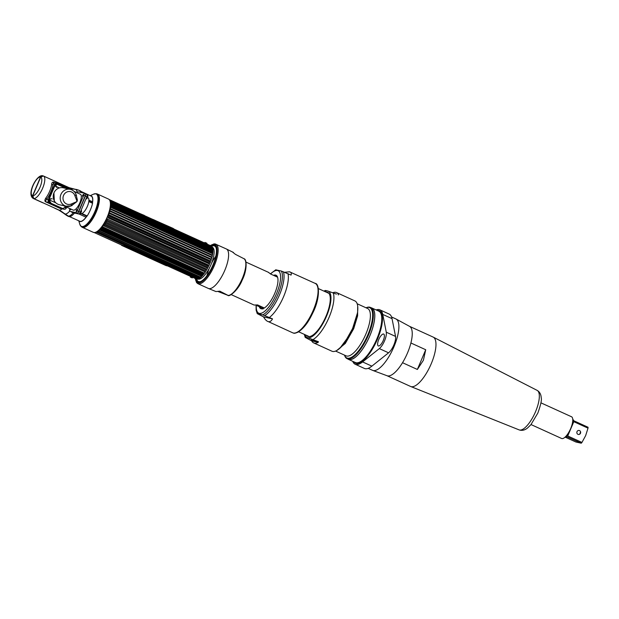 <?xml version="1.0" encoding="UTF-8"?>
<svg xmlns="http://www.w3.org/2000/svg" width="619" height="619" viewBox="0 0 619 619"><rect width="100%" height="100%" fill="white"/><g stroke="black" fill="none" stroke-linecap="round" stroke-linejoin="round"><path stroke-width="0.93" d="M54.317 200.858L53.93 192.919M59.439 187.921L56.174 186.435M55.811 186.273L54.805 185.816M52.979 184.98L51.663 184.385M49.768 200.177L55.872 202.846M45.644 198.297L46.928 198.885M48.878 199.767L49.458 200.03M97.469 194.049L108.464 199.055A18.284 6.337 114.5 0 1 107.203 217.083A18.284 6.337 114.5 0 1 93.322 232.342L82.319 227.335A18.284 6.337 -65.5 0 0 96.208 212.077A18.284 6.337 -65.5 0 0 97.469 194.049A18.284 6.337 -65.5 0 0 97.051 193.902M79.023 220.906A14.005 4.859 -65.5 0 0 86.629 216.526M92.548 202.475A14.005 4.859 -65.5 0 0 90.459 195.782M96.061 193.708L96.61 193.793A18.253 6.329 114.5 0 1 95.953 211.969A18.253 6.329 114.5 0 1 81.561 226.848L81.143 226.492A18.098 6.275 -65.5 0 0 95.411 211.729A18.098 6.275 -65.5 0 0 96.061 193.708L93.531 194.157A17.819 6.175 -65.5 0 1 94.9 211.52A17.819 6.175 -65.5 0 1 79.82 224.295L78.775 220.79M86.32 216.805A13.796 4.782 114.5 0 1 80.122 221.362A13.796 4.782 114.5 0 1 79.797 221.254L69.545 216.642M81.019 191.433L91.225 196.138A13.796 4.782 114.5 0 1 92.517 202.096M74.504 213.068L74.365 213.215A14.067 4.875 114.5 0 1 69.227 216.635L59.231 210.181L33.797 198.606L32.792 195.766L40.699 177.135L43.4 175.982A12.334 4.271 114.5 0 1 43.5 176.028A12.334 4.271 114.5 0 1 42.587 188.323A12.334 4.271 114.5 0 1 33.797 198.606M72.748 190.381A2.174 2.027 102.4 0 0 71.905 189.654L58.109 183.239A2.174 2.027 102.4 0 0 55.408 184.385L48.847 199.86A2.174 2.027 102.4 0 0 49.853 202.699L64.237 209.245L49.265 202.568A2.174 2.027 -77.6 0 1 48.259 199.728L54.82 184.261A2.174 2.027 -77.6 0 1 57.141 182.984A2.174 2.027 102.4 0 0 54.82 184.261L48.259 199.728A2.174 2.027 102.4 0 0 49.265 202.568L63.649 209.114A2.174 2.027 102.4 0 0 64.028 209.237L62.24 208.851M54.433 182.388L54.395 182.288C52.816 181.746 51.919 182.326 51.71 184.021A12.334 4.271 114.5 0 1 45.651 198.289C44.56 200.363 44.684 201.593 46.03 201.995L46.263 201.91C45.357 201.655 45.466 200.804 46.564 199.357A13.378 4.635 -65.5 0 0 53.133 183.889L54.518 182.45M65.281 207.729L65.614 207.373A1.045 0.557 37.9 0 0 64.747 207.365A1.045 0.557 37.9 0 0 64.686 207.597L62.751 208.564M69.011 187.642L79.124 190.335A14.067 4.875 -65.5 0 1 79.255 190.389L78.187 189.956M80.184 190.822A14.067 4.875 114.5 0 1 80.323 190.876A14.067 4.875 114.5 0 1 81.576 192.61M69.823 188.571A12.334 4.271 -65.5 0 0 68.926 187.596L43.4 175.982M71.905 189.654L57.521 183.108L71.905 189.654L68.902 188.996L57.606 183.851L69.104 189.089M58.109 183.239L57.521 183.108A2.174 2.027 102.4 0 0 57.435 183.069A2.174 2.027 -77.6 0 1 57.521 183.108L57.335 183.069M64.028 209.237A2.174 2.027 102.4 0 0 66.349 207.961L64.686 207.597A13.432 4.658 -65.5 0 0 65.444 206.568M81.213 213.648L86.923 216.248L85.848 217.114L78.93 213.965M88.796 201.554L92.556 203.272A14.941 5.176 114.5 0 1 87.178 215.93L81.886 213.524M88.912 200.13L92.386 201.717L92.587 202.908L88.842 201.206M54.487 208.023A12.334 4.271 -65.5 0 0 54.929 208.324A12.334 4.271 -65.5 0 0 55.23 208.425L59.014 210.151A24.319 22.748 -77.6 0 1 64.833 214.035A13.03 12.187 102.4 0 0 67.943 216.116L69.011 216.604A14.067 4.875 114.5 0 1 68.67 216.488L67.603 216A14.067 4.875 -65.5 0 0 67.943 216.116M77.414 189.716A13.03 12.187 102.4 0 0 76.64 189.515A13.03 12.187 102.4 0 0 75.325 189.306A24.319 22.748 -77.6 0 1 72.88 188.919A24.319 22.748 -77.6 0 1 71.58 188.586M33.581 198.575L42.85 202.792A12.334 4.271 114.5 0 1 42.549 202.692L33.279 198.475A12.334 4.271 114.5 0 0 33.581 198.575A2.174 2.027 102.4 0 1 32.575 195.736A10.159 3.521 114.5 0 1 33.024 185.63A10.159 3.521 114.5 0 1 40.498 177.073L32.575 195.736M43.044 175.866A2.174 2.027 102.4 0 0 40.498 177.073M62.403 186.706A12.156 4.217 114.5 0 1 63.014 186.319M65.475 206.003L64.469 205.547M85.523 193.871L86.977 194.528A2.174 0.751 114.5 0 1 87.031 194.552A2.174 0.751 114.5 0 1 86.877 196.687L80.308 212.162A2.174 0.751 114.5 0 1 78.714 213.988L72.903 212.712L71.448 212.046L77.259 213.331A2.174 0.751 -65.5 0 0 78.861 211.505L85.422 196.03A2.174 0.751 -65.5 0 0 85.577 193.886A2.174 0.751 -65.5 0 0 85.523 193.871L85.445 193.855M77.213 200.626L76.926 201.291M79.085 210.344A8.681 3.01 -65.5 0 0 79.565 209.841M84.455 198.312A8.681 3.01 -65.5 0 0 84.447 197.709M83.008 195.619A8.681 3.01 -65.5 0 0 82.327 195.79M82.861 202.065A8.681 3.01 -65.5 0 0 81.391 204.99A8.681 3.01 -65.5 0 0 80.346 207.999M80.632 213.478L80.787 213.547A8.681 3.01 -65.5 0 0 87.387 206.305A8.681 3.01 -65.5 0 0 87.983 197.74L87.109 197.345M76.779 200.587L74.822 195.534A6.515 6.089 102.4 0 0 66.96 191.967A6.515 6.089 102.4 0 0 63.37 200.424A6.515 6.089 102.4 0 0 71.231 204.007L76.957 201.585L77.243 200.432L76.779 200.587L76.957 201.585L70.326 206.189M63.339 205.609L59.486 204.765A8.681 8.124 -77.6 0 1 53.938 192.904A8.681 8.124 -77.6 0 1 63.223 187.797L70.218 189.337A8.681 8.124 102.4 0 0 60.933 194.443A8.681 8.124 102.4 0 0 66.481 206.305A8.681 8.124 102.4 0 0 71.193 205.848L71.231 204.007M65.072 205.988L63.293 205.593M65.165 206.034L62.712 205.299L73.212 210.104A8.681 3.01 114.5 0 0 73.421 210.174A8.681 3.01 114.5 0 0 79.681 203.148A8.681 3.01 114.5 0 0 80.408 194.296A8.681 3.01 114.5 0 0 80.191 194.219M83.944 193.151L85.298 193.77A2.174 0.751 114.5 0 1 85.352 193.786A2.174 0.751 114.5 0 1 85.205 195.929L83.751 195.264A2.174 0.751 -65.5 0 0 83.898 193.128A2.174 0.751 -65.5 0 0 83.844 193.105L78.033 191.828A2.174 0.751 114.5 0 0 76.934 192.718M83.751 195.264L77.182 210.739A2.174 0.751 -65.5 0 1 75.588 212.565L69.769 211.288A2.174 0.751 114.5 0 1 69.87 209.129L70.063 208.673M76.091 211.125L76.802 209.454L76.091 211.125M70.551 208.889L70.473 209.887L71.131 209.152M82.435 196.184L83.147 194.505L82.435 196.184M85.205 195.929L78.636 211.396A2.174 0.751 114.5 0 1 77.042 213.23L69.769 211.288M65.846 206.158L71.193 205.848M76.067 194.505L77.398 200.099L76.965 201.593L71.409 205.779M77.398 200.099L76.091 194.761M78.861 211.505L80.308 212.162A2.151 0.743 -65.5 0 0 80.416 211.922L80.416 211.922M79.596 213.4A1.865 0.65 -65.5 0 0 79.843 213.88A0.882 0.82 102.4 0 0 80.702 213.346L81.499 211.466A0.882 0.82 102.4 0 0 81.298 210.452A1.865 0.65 -65.5 0 0 81.012 210.514M86.002 198.761A1.865 0.65 -65.5 0 0 86.188 198.931A0.882 0.82 102.4 0 0 87.047 198.405L87.844 196.525A0.882 0.82 102.4 0 0 87.643 195.503A1.865 0.65 -65.5 0 0 87.202 195.681M56.739 187.333A1.865 1.749 -77.6 0 1 57.869 183.797A1.865 1.749 -77.6 0 1 58.194 183.905L58.526 183.982A1.865 1.749 102.4 0 0 56.143 185.143A1.865 1.749 102.4 0 0 57.072 187.41L56.739 187.333M50.394 202.281A1.865 1.749 -77.6 0 1 51.524 198.745A1.865 1.749 -77.6 0 1 51.857 198.854L52.182 198.923A1.865 1.749 102.4 0 0 49.799 200.084A1.865 1.749 102.4 0 0 50.727 202.351L50.394 202.281M211.582 246.269A19.498 6.763 114.5 0 1 216.147 247.971M216.054 247.639L216.248 248.281A19.498 6.763 114.5 0 1 213.199 265.226A19.498 6.763 114.5 0 1 201.237 281.274L200.626 281.544A20.048 6.948 -65.5 0 0 212.921 265.056A20.048 6.948 -65.5 0 0 216.054 247.639A20.048 6.948 -65.5 0 0 210.793 245.813M195.79 278.774A20.048 6.948 -65.5 0 0 200.626 281.544M200.935 281.397A19.498 6.763 114.5 0 1 196.649 279.076M207.497 245.557A18.454 6.399 -65.5 0 0 207.466 245.573L207.914 246.161M206.096 244.954L207.466 245.573M212.302 251.716L111.582 205.879L110.569 205.895L212.921 252.475L212.302 251.716A18.454 6.399 -65.5 0 0 212.332 251.229L212.975 251.616A18.106 6.275 -65.5 0 0 212.99 250.873L212.356 250.107A18.454 6.399 -65.5 0 0 212.34 249.666L212.967 250.107A18.106 6.275 -65.5 0 0 212.913 249.449L212.263 248.683A18.454 6.399 -65.5 0 0 212.209 248.304L212.82 248.799A18.106 6.275 -65.5 0 0 212.688 248.242L212.015 247.468A18.454 6.399 -65.5 0 0 211.915 247.159L212.518 247.693A18.106 6.275 -65.5 0 0 212.325 247.252L211.628 246.486A18.454 6.399 -65.5 0 0 211.489 246.246L212.077 246.826A18.106 6.275 114.5 0 0 211.76 246.439A18.106 6.275 114.5 0 0 211.064 245.936L109.199 199.581M212.921 252.475A18.106 6.275 114.5 0 1 212.828 253.295L212.17 252.954A18.454 6.399 -65.5 0 1 212.093 253.488L111.374 207.651A18.454 6.399 -65.5 0 0 111.451 207.117L212.17 252.954M210.7 261.071L210.847 261.156A18.106 6.275 -65.5 0 0 211.195 260.158L210.607 259.5A18.454 6.399 -65.5 0 0 210.808 258.881L211.543 259.082A18.106 6.275 -65.5 0 0 211.83 258.1L211.234 257.411A18.454 6.399 -65.5 0 0 211.396 256.815L212.108 257.063A18.106 6.275 -65.5 0 0 212.332 256.111L211.737 255.399A18.454 6.399 -65.5 0 0 211.853 254.827L212.541 255.121A18.106 6.275 -65.5 0 0 212.696 254.231L212.093 253.488M209.849 261.628A18.454 6.399 -65.5 0 0 210.089 261.001L109.37 215.164A18.454 6.399 -65.5 0 1 109.137 215.791L108.093 215.667A18.106 6.275 114.5 0 1 107.691 216.673L210.042 263.253A18.106 6.275 114.5 0 0 210.445 262.247L109.137 215.791M108.534 217.3A18.454 6.399 -65.5 0 1 108.402 217.617A18.454 6.399 114.5 0 1 108.271 217.927L208.982 263.764A18.454 6.399 114.5 0 0 209.121 263.454A18.454 6.399 -65.5 0 0 209.253 263.137M211.628 247.027A17.464 6.051 114.5 0 1 212.271 247.198M211.76 246.439L212.982 247.693A17.464 6.051 114.5 0 1 211.102 264.429A17.464 6.051 114.5 0 1 198.645 279.192L196.896 279.099A18.106 6.275 114.5 0 1 196.061 278.898L193.786 277.807C193.538 277.204 192.06 276.531 189.337 275.788L193.027 277.521M111.126 201.701L208.603 246.06A18.106 6.275 114.5 0 1 208.781 245.998M209.114 245.882A18.106 6.275 114.5 0 1 209.725 245.758M208.982 263.764L108.271 217.927M210.607 259.5L109.888 213.663A18.454 6.399 -65.5 0 0 110.089 213.044L210.808 258.881M211.234 257.411L110.522 211.574A18.454 6.399 -65.5 0 0 110.677 210.978L211.396 256.815M211.737 255.399L111.018 209.562A18.454 6.399 -65.5 0 0 111.134 208.99L211.853 254.827M111.582 205.879A18.454 6.399 -65.5 0 0 111.613 205.392L212.332 251.229M212.356 250.107L111.637 204.27A18.454 6.399 -65.5 0 0 111.629 203.829L212.34 249.666M212.263 248.683L111.544 202.846A18.454 6.399 -65.5 0 0 111.49 202.467L212.209 248.304M212.015 247.468L111.296 201.632A18.454 6.399 -65.5 0 0 111.203 201.322L211.915 247.159M211.628 246.486L110.909 200.649A18.454 6.399 -65.5 0 0 110.77 200.409L211.489 246.246M98.599 204.974A17.464 6.051 -65.5 0 0 98.158 205.593M108.712 214.654L108.503 214.576A18.106 6.275 114.5 0 0 108.851 213.578L109.888 213.663M110.522 211.574L109.486 211.52A18.106 6.275 114.5 0 1 109.192 212.503L110.089 213.044M111.018 209.562L109.989 209.539A18.106 6.275 114.5 0 1 109.756 210.483L110.677 210.978M111.374 207.651L110.352 207.651A18.106 6.275 114.5 0 1 110.19 208.541L111.134 208.99M110.569 205.895A18.106 6.275 114.5 0 1 110.484 206.723L111.451 207.117M111.637 204.27L110.646 204.293A18.106 6.275 114.5 0 1 110.623 205.044L111.613 205.392M111.544 202.846L110.569 202.877A18.106 6.275 114.5 0 1 110.623 203.535L111.629 203.829M111.296 201.632L110.344 201.662A18.106 6.275 114.5 0 1 110.468 202.22L111.49 202.467M110.909 200.649L109.981 200.672A18.106 6.275 114.5 0 1 110.174 201.121L111.203 201.322M109.478 199.922A18.106 6.275 -65.5 0 1 109.733 200.247L110.77 200.409M194.211 276.577L193.476 276.623M209.578 264.336A18.106 6.275 114.5 0 1 209.129 265.334L208.309 265.257A18.454 6.399 114.5 0 1 208.023 265.868L106.275 219.822A18.106 6.275 114.5 0 1 105.787 220.79L208.131 267.369A18.106 6.275 -65.5 0 0 208.626 266.402L208.464 266.332M207.288 267.323A18.454 6.399 114.5 0 1 206.97 267.919L105.238 221.819A18.106 6.275 114.5 0 1 104.719 222.747L207.063 269.327A18.106 6.275 -65.5 0 0 207.589 268.398L206.97 267.919M206.189 269.311A18.454 6.399 114.5 0 1 205.856 269.869L104.139 223.722A18.106 6.275 114.5 0 1 103.59 224.596L205.941 271.176A18.106 6.275 -65.5 0 0 206.483 270.302L205.856 269.869M205.036 271.176A18.454 6.399 114.5 0 1 204.688 271.702L102.994 225.509A18.106 6.275 114.5 0 1 102.429 226.314L103.133 227.072L203.852 272.902L204.773 272.886A18.106 6.275 -65.5 0 0 205.338 272.081L204.688 271.702M203.852 272.902A18.454 6.399 114.5 0 1 203.496 273.381L101.818 227.134A18.106 6.275 114.5 0 1 101.245 227.854L101.926 228.62L202.645 274.457L203.597 274.434L101.245 227.854M203.597 274.434A18.106 6.275 114.5 0 0 204.162 273.714L203.496 273.381M202.645 274.457A18.454 6.399 114.5 0 1 202.289 274.882L100.634 228.589A18.106 6.275 114.5 0 1 100.069 229.216L100.727 229.982A18.454 6.399 114.5 0 1 100.371 230.338L99.458 229.835A18.106 6.275 114.5 0 1 98.901 230.361L99.543 231.127L200.254 276.964L201.252 276.933A18.106 6.275 -65.5 0 0 201.802 276.414L100.371 230.338M100.239 229.347L202.413 275.788A18.106 6.275 -65.5 0 0 202.978 275.161L202.289 274.882M202.227 275.764L201.438 275.819A18.454 6.399 114.5 0 1 201.09 276.175M200.254 276.964A18.454 6.399 114.5 0 1 199.914 277.25L98.313 230.864A18.106 6.275 114.5 0 1 97.771 231.274L98.398 232.032L199.117 277.869L200.123 277.854A18.106 6.275 -65.5 0 0 200.657 277.444L199.914 277.25M199.117 277.869A18.454 6.399 114.5 0 1 198.792 278.086L97.206 231.653A18.106 6.275 114.5 0 1 96.703 231.947L97.307 232.69L198.026 278.527L199.047 278.527A18.106 6.275 -65.5 0 0 199.558 278.233L198.792 278.086M192.045 275.795L198.034 278.519A18.454 6.399 114.5 0 1 197.724 278.666L96.169 232.195A18.106 6.275 -65.5 0 1 94.637 232.527M196.896 279.099A18.106 6.275 114.5 0 0 198.521 278.774L197.724 278.666M101.926 228.62A18.454 6.399 114.5 0 1 101.57 229.045M103.133 227.072A18.454 6.399 114.5 0 1 102.777 227.544M104.317 225.339A18.454 6.399 114.5 0 1 103.977 225.865M105.47 223.474A18.454 6.399 114.5 0 1 105.137 224.032M106.569 221.486A18.454 6.399 114.5 0 1 106.251 222.082M107.234 217.756A18.106 6.275 114.5 0 1 106.785 218.755L208.309 265.257M107.598 219.42A18.454 6.399 114.5 0 1 107.304 220.031L106.476 219.923M91.48 220.271A17.464 6.051 -65.5 0 0 91.303 221.006M211.806 246.702L110.731 200.703M205.616 243.886L203.945 243.128M193.29 277.211L191.619 276.453M102.754 227.56L203.481 273.405M208.34 266.278L106.638 219.993M208.928 265.242L107.056 218.878M108.093 215.667L210.445 262.247M209.648 263.075L108.201 216.905M109.068 214.816L210.429 260.947M212.851 250.741L110.863 204.324M98.003 206.173A16.945 5.873 114.5 0 1 98.46 205.516M212.232 247.755A16.945 5.873 -65.5 0 0 212.085 247.685L206.081 244.946M91.62 220.55A16.945 5.873 114.5 0 1 91.813 219.768M192.3 277.931L190.25 277.002L192.3 277.931M190.946 277.397L191.611 277.544L190.946 277.397M206.986 243.337L204.935 242.408L206.986 243.337M206.297 242.942L205.632 242.795L206.297 242.942M181.638 232.551L137.155 212.302M151.106 218.654L173.034 228.635M172.809 228.334L173.777 228.798M148.56 217.493L144.939 215.845M140.126 213.656L143.801 215.327M151.183 218.685L173.134 228.403M169.544 226.987L170.38 227.475M166.658 225.664L169.173 226.778M160.832 223.08L162.101 223.56M161.838 223.536L163.903 224.38M159.586 222.507L160.894 223.01M156.267 220.929L158.464 221.904M153.319 219.559L155.802 220.697M145.125 215.93L148.514 217.47M147.036 216.805L146.602 216.604M146.649 216.627L147.144 216.851M140.126 213.648L144.444 215.482M140.459 213.803L142.881 214.909M140.474 213.818L144.188 215.342M170.364 227.506C167.084 226.19 174.844 229.247 169.242 226.887L170.194 227.335M168.105 226.384L167.2 225.974M163.64 224.357L162.139 223.676M161.892 223.552L160.979 223.142M160.638 222.987L159.733 222.577M158.209 221.888L157.303 221.47M155.199 220.511L153.411 219.706M166.047 265.613L121.564 245.364L124.558 246.029L169.049 266.271L166.047 265.613M152.908 259.438L154.34 259.756L153.682 259.361L133.952 250.378L131.058 249.496L154.27 259.725M127.228 247.445L125.99 247.174L127.228 247.445M155.33 260.475L159.795 262.495M154.858 260.406L155.593 260.684L154.858 260.406M156.096 260.939L155.516 260.707L156.096 260.932M156.058 260.955L156.769 261.272L156.058 260.955M156.94 261.334L157.628 261.613M158.271 261.891L157.876 261.783L158.271 261.891M162.426 263.849L163.068 264.073L162.426 263.849M162.867 264.05L163.261 264.166L162.867 264.05M163.927 264.53L164.801 264.862L163.927 264.53M159.06 262.294L159.617 262.518L159.06 262.294M160.174 262.827L160.917 263.106L160.174 262.827M152.39 259.222L151.748 258.982L152.39 259.222M165.141 264.77L160.979 262.943L165.141 264.77M131.777 249.898L152.916 259.423M131.135 249.511L132.118 249.96M133.131 250.308L135.174 251.159C134.447 250.788 134.439 250.772 135.159 251.128L133.131 250.308M136.281 251.825L139.113 252.846L136.281 251.825M139.701 253.117L137.596 252.42L139.701 253.117M140.745 253.852L144.521 255.307L140.745 253.852M144.869 255.469L146.154 256.258L144.869 255.469M146.177 256.328L149.543 257.597L146.177 256.328M149.721 257.674L152.676 259.021L149.721 257.674M157.566 261.473L157.992 261.628L157.566 261.473M157.752 261.466L159.013 261.876M157.396 261.373L157.969 261.613M163.238 264.189L163.795 264.406M165.405 265.133L164.847 264.909M160.986 262.936L165.304 264.77M164.058 264.375L164.933 264.63M161.28 263.005L164.066 264.359M151.81 258.99L152.638 259.346M139.708 253.295L139.136 253.032L139.708 253.295M136.033 251.484L134.787 250.935M135.174 251.09L133.147 250.277M134.547 250.935L133.619 250.432M138.965 252.784L136.443 251.856M136.954 251.933L136.451 251.67M140.621 253.535L137.905 252.521M144.374 255.245L140.908 253.891M145.62 255.809L145.078 255.724M146.007 256.189L143.91 255.26M148.591 257.365L146.339 256.359M149.396 257.527L148.924 257.372M148.769 257.342L147.5 256.831M152.297 258.85L149.79 257.93M254.107 305.043L257.543 304.912L264.321 307.999M277.18 276.314L275.401 276.206M268.46 272.391L270.642 274.039L277.575 277.196M245.991 262.108L268.894 272.53M263.013 308.641A17.858 6.19 114.5 0 1 262.394 307.125M277.064 276.964A17.858 6.19 114.5 0 1 277.459 276.886M256.042 305.213L260.8 307.372L262.982 309.028M263.795 307.759A17.858 6.19 -65.5 0 0 263.926 308.231M243.762 258.618L235.437 254.355L232.698 252.173M233.417 252.444L226.306 248.939A21.688 7.521 114.5 0 1 224.488 271.06A21.688 7.521 114.5 0 1 208.866 288.601A21.688 7.521 -65.5 0 1 208.332 288.423L215.977 291.572L219.807 291.17L228.14 295.433L218.128 291.549M243.53 258.44L244.041 258.773A20.117 6.971 114.5 0 1 242.137 278.844A20.117 6.971 114.5 0 1 228.14 295.433L227.777 295.402M195.395 278.596A20.907 7.25 -65.5 0 0 198.049 282.821A20.907 7.25 -65.5 0 0 213.416 265.211A20.907 7.25 -65.5 0 0 214.344 244.42A20.907 7.25 -65.5 0 0 210.398 245.635M257.249 313.624L263.547 316.889C265.141 319.667 266.75 321.253 268.367 321.648C269.977 321.965 271.354 321.037 272.507 318.862L262.789 314.847L257.249 313.624L256.134 310.189L256.073 305.221M275.834 269.838L281.374 271.06L291.085 275.076C291.626 273.273 291.108 272.182 289.522 271.803L315.179 283.394A27.143 9.409 114.5 0 1 312.912 311.078A27.143 9.409 114.5 0 1 293.36 333.022A27.143 9.409 114.5 0 1 292.694 332.805L268.367 321.648M289.522 271.803L284.694 272.283M263.547 316.889L272.507 318.862M259.268 306.676A18.369 6.368 -65.5 0 0 261.264 308.804A18.369 6.368 -65.5 0 0 274.759 293.329A18.369 6.368 -65.5 0 0 275.579 275.068A18.369 6.368 -65.5 0 0 273.521 275.354M325.756 291C324.433 290.365 324.975 290.342 327.381 290.922L327.846 291.023A25.472 8.828 114.5 0 1 326.484 316.294A25.472 8.828 114.5 0 1 307.991 337.788L318.429 341.727L318.205 342.322L311.728 340.899A27.646 9.579 -65.5 0 0 313.655 342.895A27.646 9.579 -65.5 0 0 314.328 343.119A27.646 9.579 -65.5 0 0 318.205 342.322M311.728 340.899L305.902 337.765C304.579 337.138 305.128 337.107 307.535 337.688L307.991 337.788M306.467 335.343A24.149 8.372 -65.5 0 0 308.27 336.535A24.149 8.372 -65.5 0 0 326.027 316.193A24.149 8.372 -65.5 0 0 327.103 292.176A24.149 8.372 -65.5 0 0 326.136 292.114M336.442 294.118L327.846 291.023M338.284 294.954L338.477 294.567A27.646 9.579 -65.5 0 0 336.55 292.57L354.865 300.904A27.646 9.579 114.5 0 1 352.551 329.107A27.646 9.579 114.5 0 1 332.643 351.453A27.646 9.579 114.5 0 1 331.97 351.228L313.655 342.895M336.55 292.57A27.646 9.579 -65.5 0 0 335.877 292.346A27.646 9.579 -65.5 0 0 333.161 292.625A27.646 9.579 114.5 0 1 329.084 317.299A27.646 9.579 114.5 0 1 313.33 339.405M305.902 337.765L305.19 337.347L304.316 334.368M425.725 349.743L417.361 369.458L423.396 360.266L425.725 349.743L410.9 342.988A27.143 9.409 -65.5 0 0 409.352 326.252M433.215 337.115L537.13 390.372A21.711 7.529 -65.5 0 1 535.52 411.736A21.711 7.529 114.5 0 1 519.148 429.896L410.73 386.519A27.143 9.409 114.5 0 0 431.203 363.817A27.143 9.409 -65.5 0 0 433.215 337.115A27.143 9.409 -65.5 0 0 433.076 337.053L409.453 326.306M410.73 386.519A27.143 9.409 114.5 0 1 410.59 386.457L386.976 375.71M417.361 369.458L402.528 362.711A27.143 9.409 -65.5 0 1 386.867 375.656M540.921 402.837L571.515 416.757A11.939 4.14 114.5 0 1 570.687 428.534A11.939 4.14 114.5 0 1 561.626 438.484L531.032 424.564M566.679 436.65L581.28 443.204L575.91 442.02L565.132 437.115M567.066 436.735L565.379 437.161A11.66 4.039 -65.5 0 0 567.724 434.476L567.731 435.969L581.945 442.438A11.66 4.039 -65.5 0 1 581.28 443.204M567.731 435.969L573.798 421.686L588.011 428.155L585.659 435.606L581.945 442.438M580.483 433.254A2.035 1.903 102.4 0 0 579.539 430.592A2.035 1.903 102.4 0 0 577.009 431.667A2.035 1.903 102.4 0 0 577.953 434.329A2.035 1.903 102.4 0 0 580.483 433.254M588.011 428.155A11.66 4.039 -65.5 0 0 588.05 427.249L573.836 420.781L572.931 419.38A11.66 4.039 -65.5 0 1 572.784 422.553L573.798 421.686M580.645 432.232A8.681 3.01 114.5 0 0 579.709 434.182L580.583 431.869M573.295 422.862L572.544 422.522M573.674 421.972L573.163 421.74M379.888 309.84A29.874 10.353 -65.5 0 1 382.759 314.421L386.271 332.194A10.314 3.575 -65.5 0 1 379.308 348.598L388.577 352.815A10.314 3.575 -65.5 0 0 395.541 336.411L392.028 318.638A29.874 10.353 -65.5 0 0 389.158 314.057L379.888 309.84A29.874 10.353 -65.5 0 0 376.12 309.941M371.276 324.673L372.143 323.985M359.059 351.298L358.881 350.416M352.737 361.318A29.874 10.353 -65.5 0 0 355.144 364.227L364.413 368.444A29.874 10.353 -65.5 0 0 371.864 366.139L388.577 352.815M396.106 319.04L409.561 326.36A27.143 9.409 114.5 0 1 407.48 353.016A27.143 9.409 114.5 0 1 387.084 375.748L372.731 370.41A28.226 9.78 114.5 0 0 393.939 346.772A28.226 9.78 -65.5 0 0 396.106 319.04A28.226 9.78 -65.5 0 0 395.889 318.94L391.564 316.967M372.731 370.41A28.226 9.78 114.5 0 1 372.506 370.317L368.181 368.351M379.308 348.598L362.595 361.922L371.864 366.139M355.144 364.227A29.874 10.353 -65.5 0 0 362.595 361.922M383.254 340.496A6.515 2.259 -65.5 0 0 383.548 334.02A6.515 2.259 -65.5 0 0 378.758 339.506A6.515 2.259 -65.5 0 0 378.472 345.982A6.515 2.259 -65.5 0 0 383.254 340.496M347.746 358.95A28.226 9.78 -65.5 0 0 348.412 359.353A28.226 9.78 -65.5 0 0 369.845 335.808A28.226 9.78 -65.5 0 0 371.795 307.968A28.226 9.78 -65.5 0 0 371.06 307.728M353.418 327.056L344.234 343.437M357.689 306.227L357.612 315.845L353.72 328.65L345.301 343.46L336.628 350.602M366.069 307.805A27.638 9.579 114.5 0 1 367.787 334.918A27.638 9.579 114.5 0 1 344.528 355.136M357.457 312.966L351.197 332.945L339.955 348.164M342.833 345.17L350.377 333.989L355.824 320.224M369.868 307.744A28.141 9.757 114.5 0 1 371.013 307.805M370.348 307.411L371.756 308.045A28.141 9.757 114.5 0 1 369.814 335.8A28.141 9.757 114.5 0 1 348.443 359.268L347.035 358.633A28.141 9.757 -65.5 0 0 368.406 335.158A28.141 9.757 -65.5 0 0 370.348 307.411A28.141 9.757 -65.5 0 0 366.115 307.79M344.543 355.19A28.141 9.757 -65.5 0 0 347.035 358.633M347.777 358.873A28.141 9.757 114.5 0 1 346.973 358.045M347.816 338.477A28.141 9.757 114.5 0 1 347.94 338.09M54.789 182.466L54.395 182.288M70.241 188.137L68.926 187.596A12.334 4.271 -65.5 0 0 68.833 187.557M59.231 210.181A12.334 4.271 -65.5 0 0 62.086 208.851M46.03 201.995L60.414 208.541M65.614 207.373A12.395 4.294 -65.5 0 0 66.016 206.831M75.533 189.368A13.463 4.666 114.5 0 1 77.073 192.517M69.614 211.187A13.463 4.666 114.5 0 1 65.049 214.066M80.578 192.385A14.067 4.875 -65.5 0 0 79.255 190.389L80.323 190.876M68.16 216.155A14.067 4.875 -65.5 0 0 73.243 212.789M40.699 177.135A10.159 3.521 114.5 0 1 40.042 187.178A10.159 3.521 114.5 0 1 32.792 195.766M57.412 183.766L56.391 183.301L57.405 183.766M53.133 183.889L55.408 184.385M48.847 199.86L46.564 199.357M63.649 209.114L60.647 208.456L46.263 201.91L49.853 202.699M66.674 187.983A12.334 4.271 -65.5 0 0 66.078 188.377M54.929 208.324L58.712 210.05A12.334 4.271 -65.5 0 0 59.014 210.151M75.325 189.306L74.744 189.275M58.712 210.05L64.833 214.035M40.622 176.817A12.334 4.271 114.5 0 1 41.133 176.469M78.714 213.988L77.259 213.331M86.877 196.687L85.422 196.03M74.822 195.534A2.174 0.426 -19.6 0 0 76.122 194.645C75.038 191.828 73.065 190.064 70.218 189.337M78.636 211.396L77.182 210.739M77.042 213.23L75.588 212.565M201.438 275.819L100.727 229.982M216.557 255.198A21.688 7.521 -65.5 0 0 216.163 255.732M215.776 256.266A21.688 7.521 -65.5 0 0 211.566 263.292M209.477 267.88A21.688 7.521 -65.5 0 0 206.947 275.672M206.792 276.314A21.688 7.521 -65.5 0 0 206.661 276.964M215.319 244.002A21.688 7.521 114.5 0 1 215.845 244.18A21.688 7.521 114.5 0 1 214.035 266.302A21.688 7.521 114.5 0 1 198.413 283.842A21.688 7.521 114.5 0 1 197.879 283.664L196.556 282.597L195.248 278.527M195.859 280.631A21.688 7.521 114.5 0 1 195.596 278.689M210.599 245.728A21.688 7.521 114.5 0 1 212.232 244.652M275.486 275.053A27.143 9.409 -65.5 0 0 274.743 275.904M260.483 307.233A27.143 9.409 -65.5 0 0 260.328 308.355M288.005 273.675A27.143 9.409 114.5 0 1 283.603 296.64A27.143 9.409 114.5 0 1 269.42 317.462M283.378 271.787A25.975 9.006 114.5 0 1 279.494 294.868A25.975 9.006 114.5 0 1 264.793 315.574M281.374 271.06A25.155 8.72 114.5 0 1 277.993 294.249A25.155 8.72 114.5 0 1 262.789 314.847M270.596 273.977A23.352 8.093 114.5 0 1 277.521 270.495A23.352 8.093 114.5 0 1 276.484 293.708A23.352 8.093 114.5 0 1 259.322 313.376A23.352 8.093 114.5 0 1 256.312 305.329M327.381 290.922A25.472 8.828 -65.5 0 0 324.619 291.417M304.943 334.647A25.472 8.828 -65.5 0 0 307.535 337.688M311.001 340.086L318.429 341.727M386.271 332.194L395.541 336.411M354.107 361.945A28.745 9.966 -65.5 0 0 377.443 339.22A28.745 9.966 -65.5 0 0 377.489 310.56M373.164 312.402A28.745 9.966 -65.5 0 0 372.506 312.889M352.582 356.66A28.745 9.966 -65.5 0 0 352.652 357.473M348.412 359.353L355.376 362.525A28.226 9.78 -65.5 0 0 376.816 338.98A28.226 9.78 -65.5 0 0 378.766 311.14L371.795 307.968M373.149 312.286A28.226 9.78 -65.5 0 0 372.483 312.742M352.459 356.737A28.226 9.78 -65.5 0 0 352.559 357.534M382.759 314.421L392.028 318.638M335.606 351.081L346.083 355.848A26.006 9.014 -65.5 0 0 365.829 334.159A26.006 9.014 -65.5 0 0 367.624 308.517L357.148 303.751M66.295 188.478L56.832 184.168M56.569 184.052L55.849 183.719M53.412 182.613L52.638 182.257M90.204 195.666L93.531 194.157M81.143 226.492L79.82 224.295M57.729 183.108L54.178 182.326M64.747 207.365L65.366 206.529M76.64 189.515L72.88 188.919M67.603 216L64.043 213.617M42.819 175.796C36.947 173.8 26.184 194.381 33.279 198.475M87.031 194.552L85.577 193.886M74.032 191.395L80.408 194.296M85.352 193.786L83.898 193.128M76.555 195.743L76.122 194.645M71.332 205.841L72.021 205.57M94.196 232.543L123.135 245.712M133.704 250.525L134.702 250.974M147.469 256.784L148.761 257.372M167.625 265.961L189.213 275.78M106.553 219.962L208.402 266.309M108.898 214.731L210.561 260.994M191.155 275.393L97.315 232.682M254.123 305.051L231.197 294.613M244.041 258.773C246.625 258.804 247.523 269.729 242.191 280.082C237.951 290.938 228.829 297.027 228.071 295.449M226.306 248.939L215.18 243.956L214.027 243.894L210.243 245.565M208.332 288.423L197.879 283.664M315.179 283.394C319.319 283.386 320.333 297.685 313.199 312.108C309.647 319.443 306.065 326.43 298.466 331.931C295.743 333.169 294.102 333.556 293.538 333.084L292.694 332.805M270.441 273.791L275.834 269.76M309.237 336.604L298.675 331.799M328.913 293.375L318.352 288.57M325.06 290.528L323.992 291.139M537.13 390.372C539.667 391.835 541.037 394.318 541.215 397.808C541.88 399.804 540.758 404.88 537.857 413.028L530.87 424.758L527.434 428.093C524.68 430.244 521.918 430.847 519.148 429.896M373.18 312.51L372.514 312.99M352.675 356.598L352.745 357.411"/></g></svg>
